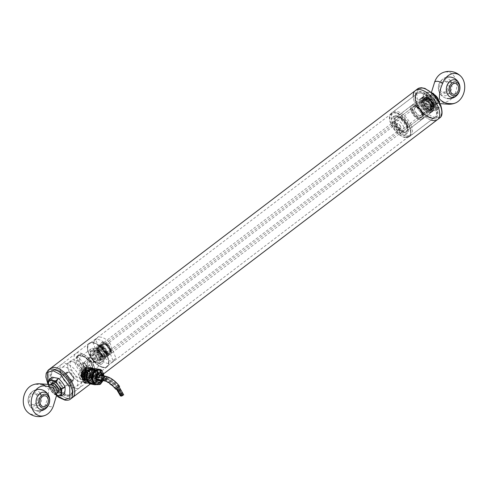 <?xml version="1.0" encoding="UTF-8"?>
<svg xmlns="http://www.w3.org/2000/svg" width="488" height="488" viewBox="0 0 488 488"><rect width="100%" height="100%" fill="white"/><g stroke="black" fill="none" stroke-linecap="round" stroke-linejoin="round"><path stroke-width="0.37" stroke-dasharray="2.44 1.83" d="M438.517 99.93A5.478 2.751 52.7 0 1 438.114 103.084A5.478 2.751 52.7 0 1 436.937 103.383A5.478 2.751 52.7 0 1 436.614 103.34A5.478 2.751 52.7 0 1 432.453 100.18A5.478 2.751 52.7 0 1 430.873 95.422L431.459 92.446L434.79 100.284L442.634 102.059A15.232 11.48 101 0 0 456.786 85.339A15.232 11.48 101 0 0 442.494 72.779M430.873 95.422A5.478 2.751 52.7 0 1 431.477 94.367A5.478 2.751 52.7 0 1 432.978 94.111A5.478 2.751 52.7 0 1 434.558 94.776M450.473 80.862A8.894 6.698 101 0 0 440.951 80.727A8.894 6.698 101 0 0 438.895 91.323A8.894 6.698 101 0 0 447.947 94.648A8.894 6.698 101 0 0 451.266 82.381M440.951 80.727A10.815 10.815 0 0 1 459.354 84.302A8.894 6.698 -79 0 1 457.299 94.904A10.815 10.815 0 0 1 438.895 91.323M416.593 106.585A5.478 2.751 52.7 0 1 421.37 110.691A5.478 2.751 52.7 0 1 421.73 115.558A5.478 2.751 52.7 0 1 420.229 115.815A5.478 2.751 52.7 0 1 419.845 115.717A5.478 2.751 52.7 0 1 414.44 108.617A5.478 2.751 52.7 0 1 415.093 106.841A5.478 2.751 52.7 0 1 416.593 106.585M419.668 115.638A4.929 2.477 52.7 0 1 419.32 115.552A4.929 2.477 52.7 0 1 414.458 109.166A4.929 2.477 52.7 0 1 417.386 107.689A4.929 2.477 52.7 0 1 421.418 112.704A4.929 2.477 52.7 0 1 419.668 115.638M448.667 83.1A7.039 5.301 101 0 0 439.377 83.491A7.039 5.301 101 0 0 443.427 93.763A7.039 5.301 101 0 0 448.667 83.1M440.054 89.652A5.478 4.13 101 0 0 442.781 92.159A5.478 4.13 101 0 0 447.874 87.572A5.478 4.13 101 0 0 444.867 81.404A5.478 4.13 101 0 0 440.585 83.808A5.478 4.13 101 0 0 440.054 89.652M27.102 411.646A15.232 11.48 101 0 0 45.353 404.558C47.751 399.465 48.812 394.274 48.544 388.985C45.457 385.874 41.748 384.343 37.411 384.398A15.232 11.48 101 0 0 32.245 385.154M51.063 384.617A5.478 2.751 -127.3 0 0 49.886 384.916A5.478 2.751 -127.3 0 0 50.246 389.784A5.478 2.751 -127.3 0 0 55.022 393.889A5.478 2.751 -127.3 0 0 56.523 393.633A5.478 2.751 -127.3 0 0 57.127 392.578M40.223 393.236A8.894 6.698 101 0 0 30.701 393.096A10.815 10.815 0 0 1 49.105 396.677A8.894 6.698 -79 0 1 47.049 407.273A10.815 10.815 0 0 1 28.646 403.698A8.894 6.698 101 0 0 37.698 407.016A8.894 6.698 101 0 0 41.016 394.755M30.701 393.096A8.894 6.698 101 0 0 28.646 403.698M67.771 372.185A5.478 2.751 -127.3 0 0 66.27 372.442A5.478 2.751 -127.3 0 0 66.63 377.309A5.478 2.751 -127.3 0 0 71.407 381.415A5.478 2.751 -127.3 0 0 72.907 381.159A5.478 2.751 -127.3 0 0 73.56 379.383A5.478 2.751 -127.3 0 0 68.155 372.283A5.478 2.751 -127.3 0 0 67.771 372.185M71.602 380.664A4.929 2.477 -127.3 0 0 73.542 378.834A4.929 2.477 -127.3 0 0 68.68 372.448A4.929 2.477 -127.3 0 0 66.703 375.675A4.929 2.477 -127.3 0 0 71.602 380.664M38.418 395.469A7.039 5.301 101 0 0 29.134 395.866A7.039 5.301 101 0 0 33.178 406.132A7.039 5.301 101 0 0 38.418 395.469M37.344 396.286A5.478 4.13 101 0 0 34.617 393.779A5.478 4.13 101 0 0 29.524 398.373A5.478 4.13 101 0 0 32.531 404.534A5.478 4.13 101 0 0 36.807 402.136A5.478 4.13 101 0 0 37.344 396.286M60.811 383.409A5.478 2.751 -127.3 0 0 56.693 380.481A5.478 2.751 -127.3 0 0 54.687 382.543A5.478 2.751 -127.3 0 0 60.091 389.637A5.478 2.751 -127.3 0 0 62.617 388.216A5.478 2.751 -127.3 0 0 60.811 383.409M64.678 393.456L58.041 392.169L55.162 387.905A8.9 4.471 -127.3 0 0 61.616 392.62A8.9 4.471 -127.3 0 0 65.111 389.839A8.9 4.471 -127.3 0 0 62.159 382.336A8.9 4.471 -127.3 0 0 55.705 377.62A8.9 4.471 -127.3 0 0 52.21 380.408A8.9 4.471 -127.3 0 0 55.162 387.905L51.777 384.025L52.137 377.175M58.041 392.169L54.784 394.652L56.608 395.213M51.777 384.025L48.513 386.508L51.392 390.772L54.784 394.652M48.41 384.422L48.513 386.508M56.626 395.109A8.9 4.471 52.7 0 1 51.392 390.772A8.9 4.471 52.7 0 1 48.489 384.428M57.108 392.657A5.478 2.751 52.7 0 1 52.741 389.705A5.478 2.751 52.7 0 1 50.99 384.611M60.012 384.032A4.734 2.379 52.7 0 1 61.018 389.278A4.734 2.379 52.7 0 1 59.39 389.412A4.734 2.379 52.7 0 1 54.717 383.281A4.734 2.379 52.7 0 1 55.284 381.744A4.734 2.379 52.7 0 1 60.012 384.032M53.54 389.082A4.734 2.379 -127.3 0 0 58.273 391.37A4.734 2.379 -127.3 0 0 58.834 389.833A4.734 2.379 -127.3 0 0 57.261 386.124A4.734 2.379 -127.3 0 0 54.162 383.696A4.734 2.379 -127.3 0 0 52.533 383.836A4.734 2.379 -127.3 0 0 53.54 389.082M425.371 99.979A5.478 2.751 52.7 0 1 427.909 98.362A5.478 2.751 52.7 0 1 433.313 105.457A5.478 2.751 52.7 0 1 429.318 106.652A5.478 2.751 52.7 0 1 425.371 99.979M435.79 107.592A8.9 4.471 52.7 0 1 432.295 110.379A8.9 4.471 52.7 0 1 425.841 105.664A8.9 4.471 52.7 0 1 422.889 98.161A8.9 4.471 52.7 0 1 426.384 95.38A8.9 4.471 52.7 0 1 432.838 100.095A8.9 4.471 52.7 0 1 435.79 107.592L436.223 103.974L432.838 100.095L429.959 95.831L423.322 94.544L422.962 101.394L425.841 105.664L429.233 109.538L435.863 110.825L435.79 107.592M435.863 110.825L439.127 108.342L436.065 107.506L432.49 107.055L429.233 109.538M432.49 107.055L429.611 102.791L426.219 98.912L422.962 101.394M439.572 102.694L439.127 108.342M436.223 103.974L439.09 101.791M429.959 95.831L432.844 93.629M423.322 94.544L426.585 92.061L432.173 93.007M426.219 98.912L426.585 92.061M429.611 102.791A8.9 4.471 -127.3 0 0 436.065 107.506A8.9 4.471 -127.3 0 0 439.56 104.725A8.9 4.471 -127.3 0 0 436.608 97.228A8.9 4.471 -127.3 0 0 430.154 92.513A8.9 4.471 -127.3 0 0 426.658 95.294A8.9 4.471 -127.3 0 0 429.611 102.791M437.077 102.913A5.478 2.751 -127.3 0 0 433.13 96.234A5.478 2.751 -127.3 0 0 429.135 97.429A5.478 2.751 -127.3 0 0 434.54 104.523A5.478 2.751 -127.3 0 0 437.077 102.913M426.414 99.979A4.734 2.379 -127.3 0 0 428.781 104.871A4.734 2.379 -127.3 0 0 432.716 106.256A4.734 2.379 -127.3 0 0 433.283 104.719A4.734 2.379 -127.3 0 0 428.61 98.588A4.734 2.379 -127.3 0 0 426.982 98.722A4.734 2.379 -127.3 0 0 426.414 99.979M436.028 102.907A4.734 2.379 52.7 0 1 435.467 104.164A4.734 2.379 52.7 0 1 433.838 104.304A4.734 2.379 52.7 0 1 429.165 98.167A4.734 2.379 52.7 0 1 429.165 97.887A4.734 2.379 52.7 0 1 429.727 96.63A4.734 2.379 52.7 0 1 433.667 98.015A4.734 2.379 52.7 0 1 436.028 102.907M66.429 395.359A14.744 7.405 52.7 0 1 53.57 384.3A14.744 7.405 52.7 0 1 52.6 371.203A14.744 7.405 52.7 0 1 67.423 378.45A14.744 7.405 52.7 0 1 70.467 394.67A14.744 7.405 52.7 0 1 66.429 395.359M75.518 388.436A14.744 7.405 -127.3 0 0 79.556 387.746A14.744 7.405 -127.3 0 0 76.518 371.527A14.744 7.405 -127.3 0 0 61.689 364.28A14.744 7.405 -127.3 0 0 62.659 377.376A14.744 7.405 -127.3 0 0 75.518 388.436M67.594 398.318A18.257 9.168 -127.3 0 0 72.596 397.464A18.257 9.168 52.7 0 1 67.594 398.318A18.257 9.168 52.7 0 1 51.673 384.623A18.257 9.168 52.7 0 1 50.471 368.41A18.257 9.168 -127.3 0 0 51.673 384.623A18.257 9.168 -127.3 0 0 67.594 398.318M72.169 379.932A4.654 2.336 52.7 0 1 68.113 376.443A4.654 2.336 52.7 0 1 67.808 372.307A4.654 2.336 52.7 0 1 72.486 374.595A4.654 2.336 52.7 0 1 73.444 379.713A4.654 2.336 52.7 0 1 72.169 379.932M60.207 389.046A4.654 2.336 52.7 0 1 56.144 385.55A4.654 2.336 52.7 0 1 55.839 381.421A4.654 2.336 52.7 0 1 60.518 383.708A4.654 2.336 52.7 0 1 61.482 388.826A4.654 2.336 52.7 0 1 60.207 389.046M93.464 360.632A3.263 1.635 52.7 0 1 93.336 362.816A3.263 1.635 52.7 0 1 90.06 361.218A3.263 1.635 52.7 0 1 89.383 357.631A3.263 1.635 52.7 0 1 93.464 360.632M400.611 126.764A3.263 1.635 -127.3 0 0 397.653 123.665A3.263 1.635 -127.3 0 0 396.53 123.763A3.263 1.635 -127.3 0 0 397.201 127.35A3.263 1.635 -127.3 0 0 400.483 128.948A3.263 1.635 -127.3 0 0 400.868 127.893A3.263 1.635 -127.3 0 0 400.611 126.764M93.11 360.565A2.715 1.36 52.7 0 1 93.007 362.383A2.715 1.36 52.7 0 1 90.28 361.047A2.715 1.36 52.7 0 1 89.719 358.064A2.715 1.36 52.7 0 1 93.11 360.565M400.63 126.429A2.739 1.373 -127.3 0 0 398.147 123.824A2.739 1.373 -127.3 0 0 396.945 125.251A2.739 1.373 -127.3 0 0 399.154 128.155A2.739 1.373 -127.3 0 0 400.849 127.374A2.739 1.373 -127.3 0 0 400.63 126.429M86.772 365.39A2.715 1.36 52.7 0 1 86.663 367.208A2.715 1.36 52.7 0 1 85.729 367.287A2.715 1.36 52.7 0 1 83.271 364.713A2.715 1.36 52.7 0 1 83.052 363.774A2.715 1.36 52.7 0 1 83.375 362.895A2.715 1.36 52.7 0 1 86.772 365.39M83.247 365.048A2.19 1.098 52.7 0 1 83.07 364.292A2.19 1.098 52.7 0 1 84.43 363.664A2.19 1.098 52.7 0 1 86.199 365.988A2.19 1.098 52.7 0 1 85.235 367.129A2.19 1.098 52.7 0 1 83.247 365.048M97.277 357.728A3.263 1.635 52.7 0 1 97.149 359.918A3.263 1.635 52.7 0 1 93.867 358.314A3.263 1.635 52.7 0 1 93.196 354.727A3.263 1.635 52.7 0 1 97.277 357.728M101.76 354.312A3.263 1.635 -127.3 0 0 97.685 351.311A3.263 1.635 -127.3 0 0 98.356 354.898A3.263 1.635 -127.3 0 0 101.632 356.502A3.263 1.635 -127.3 0 0 101.76 354.312M101.577 357.137A7.607 3.819 -127.3 0 0 92.055 350.128A7.607 3.819 -127.3 0 0 93.629 358.497A7.607 3.819 -127.3 0 0 101.278 362.236A7.607 3.819 -127.3 0 0 101.577 357.137M103.072 355.996A7.607 3.819 52.7 0 1 102.773 361.096A7.607 3.819 52.7 0 1 95.123 357.356A7.607 3.819 52.7 0 1 93.556 348.993A7.607 3.819 52.7 0 1 103.072 355.996M100.174 356.862A5.435 2.727 52.7 0 1 99.961 360.504A5.435 2.727 52.7 0 1 94.495 357.838A5.435 2.727 52.7 0 1 93.373 351.86A5.435 2.727 52.7 0 1 100.174 356.862M101.669 355.728A5.435 2.727 -127.3 0 0 94.867 350.72A5.435 2.727 -127.3 0 0 95.99 356.697A5.435 2.727 -127.3 0 0 101.455 359.369A5.435 2.727 -127.3 0 0 101.669 355.728M107.683 356.911A14.78 7.424 -127.3 0 0 89.188 343.296A14.78 7.424 -127.3 0 0 92.238 359.552A14.78 7.424 -127.3 0 0 107.098 366.817A14.78 7.424 -127.3 0 0 107.683 356.911M94.208 367.165A14.78 7.424 52.7 0 1 93.629 377.078A14.78 7.424 52.7 0 1 78.769 369.812A14.78 7.424 52.7 0 1 75.719 353.556A14.78 7.424 52.7 0 1 94.208 367.165M101.657 355.74A5.441 2.733 52.7 0 1 101.443 359.388A5.441 2.733 52.7 0 1 95.971 356.716A5.441 2.733 52.7 0 1 94.849 350.726A5.441 2.733 52.7 0 1 101.657 355.74M92.384 366.811A11.944 5.996 -127.3 0 0 77.433 355.813A11.944 5.996 -127.3 0 0 79.898 368.952A11.944 5.996 -127.3 0 0 91.909 374.821A11.944 5.996 -127.3 0 0 92.384 366.811M100.199 356.85A5.441 2.733 52.7 0 1 99.979 360.504A5.441 2.733 52.7 0 1 94.507 357.826A5.441 2.733 52.7 0 1 93.385 351.842A5.441 2.733 52.7 0 1 100.199 356.85M93.867 365.683A11.944 5.996 -127.3 0 0 78.922 354.678A11.944 5.996 -127.3 0 0 81.386 367.818A11.944 5.996 -127.3 0 0 93.391 373.692A11.944 5.996 -127.3 0 0 93.867 365.683M102.645 357.326A9.235 4.636 52.7 0 1 102.279 363.517A9.235 4.636 52.7 0 1 92.994 358.979A9.235 4.636 52.7 0 1 91.091 348.822A9.235 4.636 52.7 0 1 102.645 357.326M92.116 365.341A9.235 4.636 -127.3 0 0 80.563 356.838A9.235 4.636 -127.3 0 0 82.466 366.994A9.235 4.636 -127.3 0 0 91.75 371.533A9.235 4.636 -127.3 0 0 92.116 365.341M84.406 363.847A2.715 1.36 52.7 0 1 84.516 362.029A2.715 1.36 52.7 0 1 87.242 363.359A2.715 1.36 52.7 0 1 87.797 366.342A2.715 1.36 52.7 0 1 84.406 363.847M82.856 368.959L83.271 370.008A11.956 6.002 -127.3 0 0 93.397 373.698A11.956 6.002 -127.3 0 0 94.489 372.191L94.074 371.136A8.692 4.368 52.7 0 1 89.457 359.418L89.042 358.363A11.956 6.002 -127.3 0 0 78.916 354.672A11.956 6.002 -127.3 0 0 77.824 356.185L78.239 357.234A8.692 4.368 52.7 0 1 82.856 368.959L81.356 370.093L82.13 370.874L83.271 370.008M82.911 364.987A2.715 1.36 52.7 0 1 83.015 363.163A2.715 1.36 52.7 0 1 85.742 364.499A2.715 1.36 52.7 0 1 86.303 367.482A2.715 1.36 52.7 0 1 82.911 364.987M94.489 372.191L93.354 373.052A11.956 6.002 52.7 0 1 92.263 374.564A11.956 6.002 52.7 0 1 88.145 374.906A11.956 6.002 52.7 0 1 82.13 370.874M78.239 357.234L76.744 358.375A8.692 4.368 52.7 0 1 81.356 370.093M77.824 356.185L76.683 357.051L76.744 358.375M76.683 357.051A11.956 6.002 52.7 0 1 77.775 355.538A11.956 6.002 52.7 0 1 87.907 359.229L89.042 358.363M89.457 359.418L87.962 360.553L87.907 359.229M94.074 371.136L92.58 372.277A8.692 4.368 52.7 0 1 87.962 360.553M93.354 373.052L92.58 372.277M81.514 370.49A11.431 5.74 -127.3 0 0 87.651 374.754A11.431 5.74 -127.3 0 0 92.738 372.667M87.809 360.156A11.431 5.74 -127.3 0 0 76.585 357.978M86.376 371.362A11.913 5.978 52.7 0 1 85.906 379.347A11.913 5.978 52.7 0 1 73.932 373.497A11.913 5.978 52.7 0 1 71.474 360.394A11.913 5.978 52.7 0 1 86.376 371.362M83.985 373.186A11.913 5.978 52.7 0 1 83.515 381.171A11.913 5.978 52.7 0 1 71.541 375.315A11.913 5.978 52.7 0 1 69.082 362.218A11.913 5.978 52.7 0 1 83.985 373.186M68.613 370.203A11.913 5.978 -127.3 0 0 83.515 381.171A11.913 5.978 -127.3 0 0 81.057 368.068A11.913 5.978 -127.3 0 0 69.082 362.218A11.913 5.978 -127.3 0 0 68.613 370.203M61.433 375.668A11.913 5.978 52.7 0 1 61.903 367.684A11.913 5.978 52.7 0 1 73.877 373.534A11.913 5.978 52.7 0 1 76.335 386.636A11.913 5.978 52.7 0 1 61.433 375.668M110.776 349.463A6.521 3.276 52.7 0 1 110.52 353.83A6.521 3.276 52.7 0 1 103.962 350.628A6.521 3.276 52.7 0 1 102.62 343.454A6.521 3.276 52.7 0 1 110.776 349.463M433.545 103.694A6.521 3.276 -127.3 0 0 425.39 97.692A6.521 3.276 -127.3 0 0 426.732 104.859A6.521 3.276 -127.3 0 0 433.289 108.068A6.521 3.276 -127.3 0 0 433.545 103.694M110.325 349.371A5.819 2.922 52.7 0 1 110.093 353.275A5.819 2.922 52.7 0 1 104.243 350.415A5.819 2.922 52.7 0 1 103.041 344.016A5.819 2.922 52.7 0 1 110.325 349.371M432.423 103.474A4.782 2.403 -127.3 0 0 426.445 99.076A4.782 2.403 -127.3 0 0 427.427 104.334A4.782 2.403 -127.3 0 0 432.234 106.683A4.782 2.403 -127.3 0 0 432.423 103.474M109.605 349.92A5.819 2.922 52.7 0 1 109.373 353.818A5.819 2.922 52.7 0 1 103.529 350.957A5.819 2.922 52.7 0 1 102.328 344.558A5.819 2.922 52.7 0 1 109.605 349.92M104.584 353.105A4.782 2.403 52.7 0 1 104.395 356.313A4.782 2.403 52.7 0 1 99.582 353.959A4.782 2.403 52.7 0 1 98.6 348.7A4.782 2.403 52.7 0 1 104.584 353.105M110.056 350.006A6.521 3.276 52.7 0 1 109.8 354.38A6.521 3.276 52.7 0 1 103.249 351.171A6.521 3.276 52.7 0 1 101.901 344.003A6.521 3.276 52.7 0 1 110.056 350.006M105.701 353.324A6.521 3.276 52.7 0 1 105.445 357.692A6.521 3.276 52.7 0 1 98.893 354.489A6.521 3.276 52.7 0 1 97.545 347.316A6.521 3.276 52.7 0 1 105.701 353.324M107.189 352.196A6.521 3.276 52.7 0 1 106.927 356.563A6.521 3.276 52.7 0 1 100.376 353.361A6.521 3.276 52.7 0 1 99.027 346.187A6.521 3.276 52.7 0 1 107.189 352.196M106.469 352.739A6.521 3.276 -127.3 0 0 98.314 346.736A6.521 3.276 -127.3 0 0 99.656 353.91A6.521 3.276 -127.3 0 0 106.213 357.112A6.521 3.276 -127.3 0 0 106.469 352.739M106.732 352.104A5.819 2.922 52.7 0 1 106.506 356.008A5.819 2.922 52.7 0 1 100.656 353.147A5.819 2.922 52.7 0 1 99.454 346.748A5.819 2.922 52.7 0 1 106.732 352.104M106.018 352.653A5.819 2.922 -127.3 0 0 98.735 347.291A5.819 2.922 -127.3 0 0 99.936 353.69A5.819 2.922 -127.3 0 0 105.786 356.551A5.819 2.922 -127.3 0 0 106.018 352.653M99.796 353.776A7.79 3.91 52.7 0 1 98.198 345.223A7.79 3.91 52.7 0 1 104.639 347.462A7.79 3.91 52.7 0 1 108.568 355.478L108.257 355.496A2.342 1.177 52.7 0 1 107.214 352.312A2.342 1.177 52.7 0 1 107.275 352.269A6.844 3.434 -127.3 0 0 99.149 346.938A6.844 3.434 -127.3 0 0 98.564 350.579A2.342 1.177 52.7 0 1 100.174 353.922L99.198 354.227A7.79 3.91 52.7 0 1 97.6 345.681A7.79 3.91 52.7 0 1 104.042 347.92A7.79 3.91 52.7 0 1 107.97 355.935L107.653 355.947A2.342 1.177 52.7 0 1 106.61 352.763A2.342 1.177 52.7 0 1 106.677 352.72L107.275 352.269M98.564 350.579L97.966 351.031A2.342 1.177 52.7 0 1 99.576 354.38L99.198 354.227M97.966 351.031A6.844 3.434 52.7 0 1 98.552 347.395A6.844 3.434 52.7 0 1 106.677 352.72M98.71 350.604A6.521 3.276 52.7 0 1 98.966 346.236A6.521 3.276 52.7 0 1 105.524 349.439A6.521 3.276 52.7 0 1 106.872 356.612A6.521 3.276 52.7 0 1 98.71 350.604M106.915 345.12A14.17 7.119 -127.3 0 0 94.337 340.148A14.17 7.119 -127.3 0 0 92.885 342.399L98.924 357.722A14.17 7.119 -127.3 0 0 111.508 362.7A14.17 7.119 -127.3 0 0 112.954 360.449L106.915 345.12L109.904 342.844A14.17 7.119 -127.3 0 0 97.326 337.867A14.17 7.119 -127.3 0 0 95.88 340.118L92.885 342.399M101.705 348.328A6.521 3.276 -127.3 0 0 109.861 354.331A6.521 3.276 -127.3 0 0 108.513 347.163A6.521 3.276 -127.3 0 0 101.962 343.955A6.521 3.276 -127.3 0 0 101.705 348.328M98.924 357.722L101.913 355.447L95.88 340.118M109.904 342.844L115.943 358.168L112.954 360.449M101.913 355.447A14.17 7.119 -127.3 0 0 114.497 360.418A14.17 7.119 -127.3 0 0 115.943 358.168M103.383 351.043A7.79 3.91 52.7 0 1 101.791 342.491A7.79 3.91 52.7 0 1 108.226 344.729A7.79 3.91 52.7 0 1 112.161 352.745L111.843 352.763A2.342 1.177 52.7 0 1 110.8 349.579A2.342 1.177 52.7 0 1 110.861 349.536A6.844 3.434 -127.3 0 0 102.742 344.205A6.844 3.434 -127.3 0 0 102.157 347.846A2.342 1.177 52.7 0 1 103.767 351.189L102.785 351.494A7.79 3.91 52.7 0 1 101.193 342.948A7.79 3.91 52.7 0 1 107.628 345.187A7.79 3.91 52.7 0 1 111.563 353.202L111.246 353.214A2.342 1.177 52.7 0 1 110.203 350.03A2.342 1.177 52.7 0 1 110.264 349.988L110.861 349.536M102.157 347.846L101.559 348.298A2.342 1.177 52.7 0 1 103.163 351.647L102.785 351.494M101.559 348.298A6.844 3.434 52.7 0 1 102.144 344.662A6.844 3.434 52.7 0 1 110.264 349.988M411.335 125.678A14.744 7.405 52.7 0 1 410.756 135.566A14.744 7.405 52.7 0 1 405.674 135.987A14.744 7.405 52.7 0 1 391.126 116.882A14.744 7.405 52.7 0 1 392.889 112.1A14.744 7.405 52.7 0 1 396.927 111.41A14.744 7.405 52.7 0 1 411.335 125.678M436.431 107L437.553 111.093L437.138 115.632C436.29 117.035 435.57 117.773 434.991 117.834C432.899 118.163 435.046 118.407 431.593 118.078L426.433 115.729L423.047 112.899L419.198 108.214L416.502 103.127L415.38 99.033L415.8 94.495C416.648 93.092 417.362 92.36 417.941 92.293C420.034 91.964 417.887 91.72 421.345 92.055L424.828 93.373L429.891 97.234L433.74 101.913L436.431 107M396.555 112.832A13.701 6.881 52.7 0 1 410.176 126.709A13.701 6.881 52.7 0 1 404.68 135.676A13.701 6.881 52.7 0 1 391.162 117.925A13.701 6.881 52.7 0 1 396.555 112.832M431.16 120.091A18.257 9.168 52.7 0 1 413.232 96.545M407.047 125.532A9.211 4.624 -127.3 0 0 397.079 116.534A9.211 4.624 -127.3 0 0 397.421 127.179A9.211 4.624 -127.3 0 0 407.59 130.345A9.211 4.624 -127.3 0 0 407.047 125.532M407.376 124.91A8.607 4.325 -127.3 0 0 398.062 116.504A8.607 4.325 -127.3 0 0 396.604 116.986A8.607 4.325 -127.3 0 0 398.379 126.453A8.607 4.325 -127.3 0 0 407.035 130.68A8.607 4.325 -127.3 0 0 407.883 129.405A8.607 4.325 -127.3 0 0 407.376 124.91M426.939 96.783A7.235 3.63 52.7 0 1 434.131 104.109A7.235 3.63 52.7 0 1 431.227 108.842A7.235 3.63 52.7 0 1 424.096 99.467A7.235 3.63 52.7 0 1 426.939 96.783M433.009 104.963L429.66 99.961L427.342 98.137L425.28 97.307L422.913 97.85C422.163 99.162 421.919 100.034 422.175 100.449L422.797 102.98L425.066 106.787L428.324 109.715L430.532 110.636L432.899 110.093C433.643 108.781 433.887 107.909 433.631 107.494L433.009 104.963M424.651 102.309A6.71 3.373 52.7 0 1 424.115 99.991A6.71 3.373 52.7 0 1 424.914 97.813A6.71 3.373 52.7 0 1 426.75 97.496A6.71 3.373 52.7 0 1 433.313 103.993A6.71 3.373 52.7 0 1 433.045 108.495A6.71 3.373 52.7 0 1 430.733 108.684A6.71 3.373 52.7 0 1 424.651 102.309M432.234 104.81A6.71 3.373 -127.3 0 0 423.84 98.631A6.71 3.373 -127.3 0 0 425.225 106.012A6.71 3.373 -127.3 0 0 431.971 109.312A6.71 3.373 -127.3 0 0 432.234 104.81M411.17 111.349A8.692 4.368 -127.3 0 0 422.053 119.359A8.692 4.368 -127.3 0 0 422.913 118.072A8.692 4.368 -127.3 0 0 420.693 110.392A8.692 4.368 -127.3 0 0 413.897 105.115A8.692 4.368 -127.3 0 0 412.988 105.036A8.692 4.368 -127.3 0 0 411.518 105.518A8.692 4.368 -127.3 0 0 411.17 111.349M403.905 132.516C405.552 132.431 405.674 133.218 407.273 131.034L407.571 128.704L406.846 125.788L405.516 123.177L402.868 119.859L400.209 117.754L397.677 116.711C396.024 116.803 395.908 116.016 394.31 118.2L394.005 120.438L394.737 123.44L396.067 126.05L398.714 129.375L401.282 131.424C402.13 131.784 401.905 132.034 403.905 132.516M414.501 105.085A8.302 4.166 -127.3 0 0 413.629 105.011A8.302 4.166 -127.3 0 0 413.94 114.607A8.302 4.166 -127.3 0 0 423.102 117.456A8.302 4.166 -127.3 0 0 420.985 110.129A8.302 4.166 -127.3 0 0 414.501 105.085M393.779 123.257A10.87 5.459 52.7 0 1 394.206 115.967A10.87 5.459 52.7 0 1 405.131 121.311A10.87 5.459 52.7 0 1 407.376 133.261A10.87 5.459 52.7 0 1 393.779 123.257M421.461 112.899A6.521 3.276 -127.3 0 0 413.305 106.89A6.521 3.276 -127.3 0 0 414.647 114.064A6.521 3.276 -127.3 0 0 421.205 117.266A6.521 3.276 -127.3 0 0 421.461 112.899M392.291 124.385A10.87 5.459 52.7 0 1 392.724 117.096A10.87 5.459 52.7 0 1 403.649 122.439A10.87 5.459 52.7 0 1 405.894 134.395A10.87 5.459 52.7 0 1 392.291 124.385M403.515 126.563A6.521 3.276 52.7 0 1 403.259 130.936A6.521 3.276 52.7 0 1 396.701 127.728A6.521 3.276 52.7 0 1 395.359 120.554A6.521 3.276 52.7 0 1 403.515 126.563M431.368 106.695A8.692 4.368 -127.3 0 0 422.87 98.277A8.692 4.368 -127.3 0 0 421.961 98.204A8.692 4.368 -127.3 0 0 420.491 98.686A8.692 4.368 -127.3 0 0 422.285 108.251A8.692 4.368 -127.3 0 0 431.026 112.521A8.692 4.368 -127.3 0 0 431.886 111.233A8.692 4.368 -127.3 0 0 431.368 106.695M422.864 113.167A8.692 4.368 52.7 0 1 422.523 118.999A8.692 4.368 52.7 0 1 413.781 114.723A8.692 4.368 52.7 0 1 411.988 105.164A8.692 4.368 52.7 0 1 422.864 113.167M423.474 98.253A8.302 4.166 -127.3 0 0 422.602 98.179A8.302 4.166 -127.3 0 0 422.913 107.769A8.302 4.166 -127.3 0 0 432.075 110.623A8.302 4.166 -127.3 0 0 429.959 103.297A8.302 4.166 -127.3 0 0 423.474 98.253M412.793 111.215A6.917 3.471 52.7 0 1 414.233 106.189A6.917 3.471 52.7 0 1 420.015 109.977A6.917 3.471 52.7 0 1 422.126 116.559A6.917 3.471 52.7 0 1 417.838 117.236A6.917 3.471 52.7 0 1 412.793 111.215M430.434 106.067A6.521 3.276 -127.3 0 0 422.279 100.058A6.521 3.276 -127.3 0 0 423.621 107.232A6.521 3.276 -127.3 0 0 430.178 110.434A6.521 3.276 -127.3 0 0 430.434 106.067M413.519 110.904A6.521 3.276 -127.3 0 0 421.675 116.906A6.521 3.276 -127.3 0 0 422.321 115.943A6.521 3.276 -127.3 0 0 421.937 112.539A6.521 3.276 -127.3 0 0 414.879 106.171A6.521 3.276 -127.3 0 0 413.775 106.53A6.521 3.276 -127.3 0 0 413.519 110.904M415.404 90.536A18.257 9.168 -127.3 0 0 416.606 106.75A18.257 9.168 -127.3 0 0 432.527 120.451A18.257 9.168 -127.3 0 0 437.529 119.591M84.778 371.02L87.376 370.404C92.592 371.124 89.414 380.579 85.601 379.548C82.606 377.578 82.332 374.735 84.778 371.02M66.789 396.28A15.842 7.954 -127.3 0 0 73.023 390.4A15.842 7.954 -127.3 0 0 57.395 369.873A15.842 7.954 -127.3 0 0 51.045 380.243A15.842 7.954 -127.3 0 0 66.789 396.28M421.211 91.72A15.842 7.954 -127.3 0 0 414.977 97.6A15.842 7.954 -127.3 0 0 430.605 118.127A15.842 7.954 -127.3 0 0 436.955 107.757A15.842 7.954 -127.3 0 0 421.211 91.72M82.454 370.569C80.099 374.302 80.386 377.145 83.314 379.103C86.992 380.103 90.475 370.709 85.089 369.959L82.454 370.569M67.161 394.859A14.799 7.43 -127.3 0 0 71.218 394.164A14.799 7.43 -127.3 0 0 72.98 389.363A14.799 7.43 -127.3 0 0 58.383 370.191A14.799 7.43 -127.3 0 0 53.283 370.618A14.799 7.43 -127.3 0 0 54.26 383.757A14.799 7.43 -127.3 0 0 67.161 394.859M420.839 93.141A14.799 7.43 52.7 0 1 433.74 104.243A14.799 7.43 52.7 0 1 434.716 117.382A14.799 7.43 52.7 0 1 430.66 118.078A14.799 7.43 52.7 0 1 429.617 117.809A14.799 7.43 52.7 0 1 415.02 98.637A14.799 7.43 52.7 0 1 416.782 93.836A14.799 7.43 52.7 0 1 420.839 93.141M103.059 367.525A14.799 7.43 -127.3 0 0 107.11 366.83A14.799 7.43 -127.3 0 0 104.06 350.555A14.799 7.43 -127.3 0 0 89.182 343.284A14.799 7.43 -127.3 0 0 90.152 356.423A14.799 7.43 -127.3 0 0 103.059 367.525M405.058 137.573A14.799 7.43 52.7 0 1 392.151 126.477A14.799 7.43 52.7 0 1 391.181 113.332A14.799 7.43 52.7 0 1 406.059 120.609A14.799 7.43 52.7 0 1 409.109 136.884A14.799 7.43 52.7 0 1 405.058 137.573M102.907 367.147A14.347 7.204 52.7 0 1 90.396 356.386A14.347 7.204 52.7 0 1 89.457 343.644A14.347 7.204 52.7 0 1 103.877 350.695A14.347 7.204 52.7 0 1 106.835 366.47A14.347 7.204 52.7 0 1 102.907 367.147M404.906 137.195A14.347 7.204 -127.3 0 0 408.834 136.524A14.347 7.204 -127.3 0 0 405.876 120.743A14.347 7.204 -127.3 0 0 391.455 113.692A14.347 7.204 -127.3 0 0 392.395 126.435A14.347 7.204 -127.3 0 0 404.906 137.195M88.102 381.787A7.46 5.624 101 0 0 90.762 383.409A7.46 5.624 101 0 0 96.593 380.14A7.46 5.624 101 0 0 97.319 372.173A7.46 5.624 101 0 0 93.604 368.757A7.46 5.624 101 0 0 93.171 368.696M92.037 368.745A7.46 5.624 101 0 0 88.932 370.49M86.638 375.156A7.46 5.624 101 0 0 86.528 377.785M87.401 379.725A6.948 5.234 101 0 0 96.575 379.335A6.948 5.234 101 0 0 92.58 369.19A6.948 5.234 101 0 0 87.401 379.725M97.759 372.259A7.46 5.624 101 0 0 94.05 368.843A7.46 5.624 101 0 0 87.108 375.095A7.46 5.624 101 0 0 91.201 383.495A7.46 5.624 101 0 0 97.033 380.225A7.46 5.624 101 0 0 97.759 372.259M87.73 379.627A6.704 5.051 -79 0 1 88.383 372.466A6.704 5.051 -79 0 1 93.623 369.532A6.704 5.051 -79 0 1 96.953 372.6A6.704 5.051 -79 0 1 96.301 379.755A6.704 5.051 -79 0 1 91.061 382.696A6.704 5.051 -79 0 1 87.73 379.627M100.937 383.69L95.898 382.708A8.284 6.24 -79 0 1 94.831 383.525L99.863 384.501M98.954 375.132L103.993 376.108A8.284 6.24 -79 0 1 103.901 377.651L98.863 376.669A8.284 6.24 -79 0 0 98.954 375.132L96.661 369.312L101.699 370.294M95.685 368.586A8.284 6.24 -79 0 1 96.661 369.312M95.898 382.708L98.863 376.669M89.572 383.745L94.831 383.525M88.999 370.343L89.005 370.343A6.704 5.051 -79 0 1 89.005 370.343A6.704 5.051 -79 0 1 92.604 369.331A6.704 5.051 -79 0 1 95.941 372.405A6.704 5.051 -79 0 1 95.288 379.56A6.704 5.051 -79 0 1 90.048 382.5A6.704 5.051 -79 0 1 87.315 380.579M97.094 384.617L98.393 384.562M101.266 383.019L103.901 377.651M103.877 375.821L102.138 371.411M88.962 370.374A6.6 4.978 -79 0 1 95.758 372.435A6.6 4.978 -79 0 1 93.751 381.171A6.6 4.978 -79 0 1 87.059 380.17M96.478 384.507A7.46 5.624 101 0 0 102.151 381.067A7.46 5.624 101 0 0 102.797 373.235A7.46 5.624 101 0 0 99.32 369.873M95.264 372.808A5.886 4.435 -79 0 1 94.69 379.091A5.886 4.435 -79 0 1 90.091 381.671A5.886 4.435 -79 0 1 86.858 375.046A5.886 4.435 -79 0 1 92.336 370.118A5.886 4.435 -79 0 1 95.264 372.808M89.286 369.77A5.886 4.435 -79 0 1 90.567 369.77A5.886 4.435 -79 0 1 93.495 372.466A5.886 4.435 -79 0 1 92.921 378.749A5.886 4.435 -79 0 1 88.322 381.329A5.886 4.435 -79 0 1 87.608 381.104M95.685 376.053A8.284 6.24 101 0 0 95.77 374.51L93.958 374.162A8.284 6.24 101 0 1 93.873 375.699L95.685 376.053L92.72 382.092L90.902 381.738A8.284 6.24 101 0 1 89.835 382.555L91.646 382.903A8.284 6.24 101 0 0 92.72 382.092M93.464 368.684A8.284 6.24 101 0 1 93.483 368.696L91.671 368.342A8.284 6.24 101 0 0 90.689 367.616M91.646 382.903L88.609 383.037M93.483 368.696L95.77 374.51M91.671 368.342L93.958 374.162M93.873 375.699L90.902 381.738M89.835 382.555L84.576 382.775M87.925 367.702A7.533 5.673 -79 0 1 92.683 371.228A7.533 5.673 -79 0 1 92.256 378.694A7.533 5.673 -79 0 1 87.078 382.641A7.533 5.673 -79 0 1 82.319 379.115A7.533 5.673 -79 0 1 82.746 371.649A7.533 5.673 -79 0 1 87.925 367.702M82.838 378.725A6.777 5.106 101 0 0 89.853 380.805A6.777 5.106 101 0 0 91.787 370.831A6.777 5.106 101 0 0 84.918 369.733A6.777 5.106 101 0 0 82.838 378.725M101.663 380.365L102.572 375.656M101.657 375.479A3.562 2.684 -79 0 1 101.705 375.589A3.562 2.684 -79 0 1 100.748 380.183M98.442 380.921A3.562 2.684 -79 0 1 98.308 380.896A3.562 2.684 -79 0 1 96.539 379.267A3.562 2.684 -79 0 1 96.886 375.467A3.562 2.684 -79 0 1 99.668 373.906A3.562 2.684 -79 0 1 99.796 373.936M101.394 375.431A3.562 2.684 -79 0 1 101.437 375.54A3.562 2.684 -79 0 1 100.479 380.134M102.077 373.881A6.265 4.721 -79 0 1 101.467 380.573A6.265 4.721 -79 0 1 96.575 383.318A6.265 4.721 -79 0 1 93.135 376.266A6.265 4.721 -79 0 1 98.96 371.014A6.265 4.721 -79 0 1 102.077 373.881M84.119 378.255A5.685 4.282 -79 0 1 88.352 369.636A5.685 4.282 -79 0 1 91.622 377.932A5.685 4.282 -79 0 1 84.119 378.255M98.881 373.265A6.265 4.721 101 0 0 95.764 370.398A6.265 4.721 101 0 0 89.938 375.644A6.265 4.721 101 0 0 93.379 382.696A6.265 4.721 101 0 0 98.271 379.951A6.265 4.721 101 0 0 98.881 373.265M98.808 373.314A6.161 4.642 101 0 0 95.746 370.496A6.161 4.642 101 0 0 90.012 375.662A6.161 4.642 101 0 0 93.397 382.592A6.161 4.642 101 0 0 98.21 379.896A6.161 4.642 101 0 0 98.808 373.314M90.371 372.82A4.429 3.337 -79 0 1 90.048 377.352A4.429 3.337 -79 0 1 86.827 379.524A4.429 3.337 -79 0 1 86.486 379.487A4.429 3.337 -79 0 1 84.284 377.456A4.429 3.337 -79 0 1 84.711 372.734A4.429 3.337 -79 0 1 88.169 370.795A4.429 3.337 -79 0 1 88.505 370.88A4.429 3.337 -79 0 1 90.371 372.82M89.487 372.649A4.429 3.337 -79 0 1 89.054 377.37A4.429 3.337 -79 0 1 85.595 379.31A4.429 3.337 -79 0 1 83.167 374.333A4.429 3.337 -79 0 1 87.285 370.618A4.429 3.337 -79 0 1 89.487 372.649M82.74 377.779A5.374 4.05 -79 0 1 84.393 370.654A5.374 4.05 -79 0 1 89.841 371.52A5.374 4.05 -79 0 1 88.304 379.432A5.374 4.05 -79 0 1 82.74 377.779M101.589 374.577C99.619 368.922 92.256 374.528 94.617 379.884C96.593 385.538 103.956 379.932 101.589 374.577M82.557 377.816A5.478 4.13 -79 0 1 83.088 371.966A5.478 4.13 -79 0 1 87.37 369.569A5.478 4.13 -79 0 1 89.792 371.435A5.478 4.13 -79 0 1 90.097 372.076A5.478 4.13 -79 0 1 88.224 379.493A5.478 4.13 -79 0 1 85.284 380.323A5.478 4.13 -79 0 1 82.557 377.816M99.582 375.638A2.397 1.806 -79 0 1 99.753 375.974A2.397 1.806 -79 0 1 98.881 379.267M96.667 378.889A2.397 1.806 -79 0 1 97.393 375.156M86.919 371.459A5.478 4.13 -79 0 1 86.388 377.303A5.478 4.13 -79 0 1 82.106 379.707A5.478 4.13 -79 0 1 79.099 373.54A5.478 4.13 -79 0 1 84.192 368.952A5.478 4.13 -79 0 1 86.919 371.459M92.683 374.601A2.397 1.806 101 0 0 91.494 373.509A2.397 1.806 101 0 0 89.261 375.516A2.397 1.806 101 0 0 90.579 378.212A2.397 1.806 101 0 0 92.452 377.163A2.397 1.806 101 0 0 92.683 374.601M86.73 371.539A5.301 3.995 -79 0 1 82.783 379.566A5.301 3.995 -79 0 1 79.739 371.838A5.301 3.995 -79 0 1 86.73 371.539M93.44 374.028A3.489 2.629 -79 0 1 93.098 377.755A3.489 2.629 -79 0 1 90.371 379.286A3.489 2.629 -79 0 1 88.456 375.357A3.489 2.629 -79 0 1 91.701 372.429A3.489 2.629 -79 0 1 93.44 374.028M85.485 372.484A3.489 2.629 101 0 0 83.747 370.886A3.489 2.629 101 0 0 80.502 373.814A3.489 2.629 101 0 0 82.417 377.743A3.489 2.629 101 0 0 85.144 376.211A3.489 2.629 101 0 0 85.485 372.484M84.442 378.005A5.216 3.928 101 0 0 91.323 377.712A5.216 3.928 101 0 0 88.328 370.105A5.216 3.928 101 0 0 84.442 378.005M84.589 377.62A4.587 3.459 -79 0 1 85.821 371.704A4.587 3.459 -79 0 1 88.621 370.715A4.587 3.459 -79 0 1 91.14 375.876A4.587 3.459 -79 0 1 86.87 379.725A4.587 3.459 -79 0 1 84.644 377.761A4.587 3.459 -79 0 1 84.589 377.62M84.448 377.498A4.441 3.343 -79 0 1 87.669 370.776A4.441 3.343 -79 0 1 90.786 375.809A4.441 3.343 -79 0 1 86.01 379.31A4.441 3.343 -79 0 1 84.448 377.498M90.548 372.85A4.429 3.337 101 0 0 88.346 370.825A4.429 3.337 101 0 0 84.229 374.534A4.429 3.337 101 0 0 86.657 379.518A4.429 3.337 101 0 0 90.115 377.578A4.429 3.337 101 0 0 90.548 372.85M90.493 372.844A4.429 3.337 101 0 0 88.291 370.813A4.429 3.337 101 0 0 87.95 370.776A4.429 3.337 101 0 0 84.723 372.948A4.429 3.337 101 0 0 84.4 377.48A4.429 3.337 101 0 0 86.272 379.42A4.429 3.337 101 0 0 86.602 379.505A4.429 3.337 101 0 0 90.06 377.566A4.429 3.337 101 0 0 90.493 372.844M81.892 375.614A0.683 0.518 101 0 0 82.875 375.357A0.683 0.518 101 0 0 81.96 374.882A0.683 0.518 101 0 0 81.892 375.614M121.311 395.927L121.536 395.359L120.432 395.969M81.398 374.345A0.683 0.518 101 0 0 82.374 374.089A0.683 0.518 101 0 0 81.459 373.613A0.683 0.518 101 0 0 81.398 374.345M122.512 395.548L121.402 396.158M82.929 374.827A0.683 0.518 101 0 0 83.912 374.564A0.683 0.518 101 0 0 82.997 374.095A0.683 0.518 101 0 0 82.929 374.827M122.573 394.566L121.469 395.176L122.573 394.566M82.429 373.558A0.683 0.518 101 0 0 83.411 373.296A0.683 0.518 101 0 0 82.496 372.826A0.683 0.518 101 0 0 82.429 373.558M123.549 394.755L122.439 395.365C118.145 386.142 112.405 380.433 105.219 378.23A0.683 0.518 -79 0 1 105.475 376.882A0.683 0.518 -79 0 1 105.219 378.23L82.771 373.869M80.984 375.485A2.397 1.806 101 0 0 82.179 376.577A2.397 1.806 101 0 0 84.406 374.57A2.397 1.806 101 0 0 83.094 371.874A2.397 1.806 101 0 0 81.222 372.923A2.397 1.806 101 0 0 80.984 375.485M81.362 375.193A1.848 1.391 -79 0 1 81.545 373.222A1.848 1.391 -79 0 1 82.984 372.411A1.848 1.391 -79 0 1 84.003 374.491A1.848 1.391 -79 0 1 82.283 376.041A1.848 1.391 -79 0 1 81.362 375.193M116.327 388.851L119.048 386.758L116.333 388.857L104.682 380.286A0.683 0.518 -79 0 1 104.938 378.944A0.683 0.518 -79 0 1 104.682 380.286L82.234 375.931M447.905 104.2A13.463 6.759 52.7 0 1 447.106 104.09A13.463 6.759 52.7 0 1 442.634 102.059M40.095 383.8A13.463 6.759 -127.3 0 0 37.411 384.398M45.353 404.558A13.463 6.759 -127.3 0 0 49.825 406.589A13.463 6.759 -127.3 0 0 53.308 406.101M70.443 399.105A18.257 9.168 52.7 0 1 65.441 399.959A18.257 9.168 52.7 0 1 49.52 386.264A18.257 9.168 52.7 0 1 48.318 370.05M56.565 395.426L48.166 384.404M99.522 358.168C100.821 360.9 100.119 362.511 97.405 362.999C93.83 361.285 91.634 359.113 90.823 356.478C89.517 353.745 90.219 352.135 92.933 351.647C96.514 353.355 98.71 355.532 99.522 358.168M104.005 354.752C103.194 352.116 101.004 349.939 97.423 348.231C94.709 348.719 94.007 350.329 95.306 353.062C96.118 355.697 98.314 357.869 101.894 359.583C104.609 359.095 105.31 357.484 104.005 354.752M100.681 357.82A7.607 3.819 -127.3 0 0 91.158 350.811A7.607 3.819 -127.3 0 0 92.732 359.18A7.607 3.819 -127.3 0 0 100.376 362.92A7.607 3.819 -127.3 0 0 100.681 357.82M103.968 355.313A7.607 3.819 52.7 0 1 103.669 360.412A7.607 3.819 52.7 0 1 96.02 356.673A7.607 3.819 52.7 0 1 94.452 348.31A7.607 3.819 52.7 0 1 103.968 355.313M107.653 355.947L108.257 355.496M108.568 355.478L107.97 355.935M100.174 353.922L99.576 354.38M111.246 353.214L111.843 352.763M112.161 352.745L111.563 353.202M103.767 351.189L103.163 351.647M435.503 107.275A14.744 7.405 -127.3 0 0 417.057 93.696A14.744 7.405 -127.3 0 0 420.101 109.916A14.744 7.405 -127.3 0 0 434.924 117.163A14.744 7.405 -127.3 0 0 435.503 107.275M417.557 88.895A18.257 9.168 -127.3 0 0 421.327 108.977A18.257 9.168 -127.3 0 0 439.682 117.95M440.45 105.036C439.224 100.882 431.929 90.17 423.627 88.371C415.483 86.974 416.111 96.392 418.228 100.723C419.454 104.877 426.75 115.589 435.052 117.382C443.195 118.779 442.567 109.367 440.45 105.036M432.978 105.414A8.607 4.325 -127.3 0 0 422.212 97.484A8.607 4.325 -127.3 0 0 423.987 106.951A8.607 4.325 -127.3 0 0 432.642 111.185A8.607 4.325 -127.3 0 0 432.978 105.414M433.198 105.329A8.735 4.386 52.7 0 1 431.77 111.63A8.735 4.386 52.7 0 1 424.072 106.89A8.735 4.386 52.7 0 1 421.547 98.204A8.735 4.386 52.7 0 1 427.073 97.874A8.735 4.386 52.7 0 1 433.198 105.329M432.209 106.079A8.735 4.386 -127.3 0 0 422.364 97.588A8.735 4.386 -127.3 0 0 423.084 107.641A8.735 4.386 -127.3 0 0 432.588 111.014A8.735 4.386 -127.3 0 0 432.209 106.079M433.216 105.024A8.265 4.148 -127.3 0 0 422.84 97.441A8.265 4.148 -127.3 0 0 427.592 109.501A8.265 4.148 -127.3 0 0 433.216 105.024M431.581 106.268A8.265 4.148 52.7 0 1 425.957 110.739A8.265 4.148 52.7 0 1 421.211 98.686A8.265 4.148 52.7 0 1 431.581 106.268M432.289 104.841A6.832 3.428 52.7 0 1 427.64 108.543A6.832 3.428 52.7 0 1 423.718 98.576A6.832 3.428 52.7 0 1 432.289 104.841M430.66 106.085A6.832 3.428 -127.3 0 0 422.083 99.82A6.832 3.428 -127.3 0 0 426.012 109.788A6.832 3.428 -127.3 0 0 430.66 106.085M431.666 105.03A6.362 3.196 -127.3 0 0 424.493 98.844A6.362 3.196 -127.3 0 0 425.017 106.171A6.362 3.196 -127.3 0 0 431.935 108.623A6.362 3.196 -127.3 0 0 431.666 105.03M430.678 105.78A6.362 3.196 52.7 0 1 429.641 110.373A6.362 3.196 52.7 0 1 424.029 106.921A6.362 3.196 52.7 0 1 422.193 100.595A6.362 3.196 52.7 0 1 426.219 100.357A6.362 3.196 52.7 0 1 430.678 105.78M395.652 123.165A8.692 4.368 52.7 0 1 395.994 117.34A8.692 4.368 52.7 0 1 404.735 121.61A8.692 4.368 52.7 0 1 406.528 131.174A8.692 4.368 52.7 0 1 404.149 131.583A8.692 4.368 52.7 0 1 395.652 123.165M100.778 383.397A7.46 5.624 101 0 0 103.273 373.326A7.46 5.624 101 0 0 102.889 372.515M102.95 380.616A7.326 5.521 101 0 0 103.865 375.906M101.894 380.408A4.892 3.69 101 0 0 102.809 375.705M83.497 378.609A6.411 4.831 101 0 0 90.134 380.579A6.411 4.831 101 0 0 91.964 371.142A6.411 4.831 101 0 0 85.467 370.105A6.411 4.831 101 0 0 83.497 378.609M92.22 372.088C91.5 369.483 89.432 368.837 86.01 370.148C83.375 373.448 82.655 376.217 83.844 378.462C84.564 381.067 86.632 381.714 90.048 380.402C92.689 377.102 93.409 374.333 92.22 372.088M93.159 380.323A6.161 4.642 101 0 0 96.221 383.141A6.161 4.642 101 0 0 101.04 380.445A6.161 4.642 101 0 0 101.638 373.869A6.161 4.642 101 0 0 98.57 371.045A6.161 4.642 101 0 0 93.757 373.747A6.161 4.642 101 0 0 93.159 380.323M84.613 377.877C81.441 373.832 90.707 366.781 91.451 372.673C94.623 376.718 85.357 383.769 84.613 377.877M84.631 377.633A4.587 3.459 -79 0 1 85.077 372.734A4.587 3.459 -79 0 1 88.663 370.727A4.587 3.459 -79 0 1 91.177 375.888A4.587 3.459 -79 0 1 86.913 379.731A4.587 3.459 -79 0 1 84.631 377.633M103.84 378.706A0.683 0.518 -79 0 1 104.78 377.986A0.683 0.518 -79 0 1 103.84 378.706M105.377 379.182A0.683 0.518 -79 0 1 106.317 378.468A0.683 0.518 -79 0 1 105.377 379.182M105.536 376.236A2.397 1.806 -79 0 1 106.854 378.932A2.397 1.806 -79 0 1 104.621 380.939M103.804 379.554A1.848 1.391 -79 0 1 103.987 377.578A1.848 1.391 -79 0 1 105.432 376.773A1.848 1.391 -79 0 1 106.445 378.853A1.848 1.391 -79 0 1 104.725 380.402A1.848 1.391 -79 0 1 103.804 379.554M436.937 103.383L440.017 103.615M431.477 94.367L415.093 106.841M438.114 103.084L421.73 115.558M419.32 115.552L419.845 115.717M414.458 109.166L414.44 108.617M446.258 77.385A10.815 10.815 0 0 0 447.063 98.43M442.781 92.159L453.382 94.221M444.867 81.404L455.469 83.466M56.523 393.633L72.907 381.159M49.886 384.916L66.27 372.442M68.68 372.448L68.155 372.283M73.542 378.834L73.56 379.383M36.008 389.76A10.815 10.815 0 0 0 36.813 410.805M45.219 395.841L34.617 393.779M43.133 406.595L32.531 404.534M55.284 381.744L52.533 383.836M61.018 389.278L58.273 391.37M59.39 389.412L60.091 389.637M54.717 383.281L54.687 382.543M54.162 383.696L53.46 383.476M58.834 389.833L58.865 390.571M432.716 106.256L435.467 104.164M426.982 98.722L429.727 96.63M428.61 98.588L427.909 98.362M433.283 104.719L433.313 105.457M433.838 104.304L434.54 104.523M429.165 98.167L429.135 97.429M70.467 394.67L79.556 387.746M52.6 371.203L61.689 364.28M61.482 388.826L73.444 379.713M55.839 381.421L67.808 372.307M47.983 384.385L48.922 386.234L56.529 395.609M396.53 123.763L89.383 357.631M400.483 128.948L93.336 362.816M398.147 123.824L397.653 123.665M400.849 127.374L400.868 127.893M89.719 358.064L83.375 362.895M93.007 362.383L86.663 367.208M85.235 367.129L85.729 367.287M83.07 364.292L83.052 363.774M97.685 351.311L93.196 354.727M101.632 356.502L97.149 359.918M92.055 350.128L91.158 350.811C89.621 353.22 89.566 355.362 91.006 357.234L94.196 361.401C97.112 363.536 99.174 364.042 100.376 362.92L101.278 362.236M93.556 348.993L94.452 348.31C96.264 347.602 97.441 347.541 97.972 348.127C100.308 348.975 102.388 351.232 104.218 354.886C105.164 357.43 104.981 359.272 103.669 360.412L102.773 361.096M93.385 351.842L94.849 350.726L93.373 351.86M99.979 360.504L101.443 359.388L99.961 360.504M89.188 343.296L75.719 353.556M107.098 366.817L93.629 377.078M78.922 354.678L77.433 355.813M92.263 374.564L91.909 374.821M91.091 348.822L80.563 356.838M102.279 363.517L91.75 371.533M86.303 367.482L87.797 366.342M83.015 363.163L84.516 362.029M77.775 355.538L78.916 354.672M87.651 374.754L88.145 374.906M71.474 360.394L61.903 367.684M85.906 379.347L76.335 386.636M425.39 97.692L102.62 343.454M433.289 108.068L110.52 353.83M103.041 344.016L102.328 344.558M110.093 353.275L109.373 353.818M426.445 99.076L98.6 348.7M432.234 106.683L104.395 356.313M101.901 344.003L99.027 346.187M109.8 354.38L106.927 356.563M98.314 346.736L97.545 347.316M106.213 357.112L105.445 357.692M99.454 346.748L98.735 347.291M106.506 356.008L105.786 356.551M107.927 356.033L108.525 355.575M97.6 345.681L98.198 345.223M99.552 354.404L100.15 353.952M98.552 347.395L99.149 346.938M106.61 352.763L107.214 352.312M106.872 356.612L109.861 354.331M98.966 346.236L101.962 343.955M94.337 340.148L97.326 337.867M111.508 362.7L114.497 360.418M111.52 353.3L112.118 352.842M101.193 342.948L101.791 342.491M103.145 351.671L103.743 351.214M102.144 344.662L102.742 344.205M110.203 350.03L110.8 349.579M410.756 135.566L434.924 117.163C428.592 123.696 409.078 98.058 417.057 93.696L392.889 112.1M404.68 135.676L405.674 135.987M391.162 117.925L391.126 116.882M398.062 116.504L397.079 116.534M407.883 129.405L407.59 130.345M407.035 130.68L432.642 111.185C434.149 109.288 434.326 107.25 433.179 105.072C431.087 100.863 428.671 98.265 425.945 97.283C425.316 96.673 424.066 96.74 422.212 97.484L396.604 116.986M430.733 108.684L431.227 108.842M424.115 99.991L424.096 99.467M424.914 97.813L423.84 98.631M433.045 108.495L431.971 109.312M431.77 111.63L432.588 111.014C432.49 112.185 428.702 115.833 421.553 105.89C419.375 101.022 419.65 98.253 422.364 97.588L423.547 96.685L425.81 96.966C430.215 99.674 432.752 102.376 433.417 105.079C434.54 109.397 433.991 111.581 431.77 111.63M424.493 98.844C423.029 99.216 422.779 100.723 423.755 103.383L426.579 107.445C431.636 111.221 431.136 108.964 431.935 108.623L429.641 110.373C430.922 110.672 431.197 109.227 430.459 106.03C428.403 100.766 423.035 99.064 423.608 99.723L422.193 100.595C422.071 100.101 422.834 99.515 424.493 98.844M411.518 105.518L395.994 117.34C397.086 116.669 398.574 116.906 400.459 118.059L406.034 124.281C408.81 132.022 406.675 129.802 406.528 131.174L422.053 119.359M413.629 105.011L412.988 105.036M423.102 117.456L422.913 118.072M394.206 115.967L392.724 117.096M407.376 133.261L405.894 134.395M403.259 130.936L421.205 117.266M395.359 120.554L413.305 106.89M422.523 118.999L431.026 112.521M411.988 105.164L420.491 98.686M422.602 98.179L421.961 98.204M432.075 110.623L431.886 111.233M414.879 106.171L414.233 106.189M422.321 115.943L422.126 116.559M421.675 116.906L430.178 110.434M413.775 106.53L422.279 100.058M103.523 373.912L90.396 383.91M83.314 379.103L85.601 379.548M85.089 369.959L87.376 370.404M58.383 370.191L57.395 369.873M72.98 389.363L73.023 390.4M429.617 117.809L430.605 118.127M415.02 98.637L414.977 97.6M89.182 343.284L53.283 370.618M107.11 366.83L71.218 394.164M416.782 93.836L391.181 113.332M434.716 117.382L409.109 136.884M391.455 113.692L89.457 343.644M408.834 136.524L106.835 366.47M90.762 383.409L91.201 383.495M93.604 368.757L94.05 368.843M90.048 382.5L91.061 382.696M92.604 369.331L93.623 369.532M88.322 381.329L90.091 381.671M90.567 369.77L92.336 370.118M102.968 380.616L103.883 375.912M89.853 380.805L90.134 380.579C92.873 377.846 93.483 374.699 91.964 371.142L91.787 370.831M93.379 382.696L96.575 383.318M95.764 370.398L98.96 371.014M82.679 378.383C83.497 381.171 85.76 381.976 89.475 380.799C92.439 377.956 93.306 374.991 92.086 371.905C90.012 364.512 78.934 372.07 82.679 378.383M86.827 379.524C91.091 380.219 91.183 370.105 88.505 370.88M93.397 382.592L96.221 383.141C102.602 384.44 104.81 372.051 98.57 371.045L95.746 370.496M85.595 379.31L86.486 379.487M87.285 370.618L88.169 370.795M82.106 379.707L85.284 380.323M84.192 368.952L87.37 369.569M90.579 378.212L82.179 376.577M91.494 373.509L83.094 371.874M82.417 377.743L90.371 379.286M83.747 370.886L91.701 372.429M85.821 371.704C84.729 372.198 84.32 374.174 84.595 377.627L84.644 377.761M88.621 370.715L88.663 370.727C87.95 369.562 83.198 372.759 84.723 377.688L86.87 379.725M121.707 395.463C117.657 386.63 112.069 381.122 104.938 378.944L82.496 374.583M117.998 387.533L104.438 377.675L81.996 373.314M116.913 388.369L104.182 379.017L81.734 374.662M122.738 394.676C118.694 385.843 113.106 380.335 105.975 378.151L83.533 373.796M121.469 395.176C117.535 386.74 112.283 381.512 105.719 379.499L83.271 375.138M119.035 386.746L105.475 376.882L83.033 372.527M119.145 386.673C114.863 381.226 110.294 377.925 105.432 376.773L82.984 372.411M116.217 388.924C111.996 383.873 108.165 381.03 104.725 380.402L82.283 376.041"/><path stroke-width="0.73" d="M460.898 76.354A15.232 11.48 -79 0 1 463.582 80.605A15.232 11.48 -79 0 1 455.755 102.846A15.232 11.48 -79 0 1 450.589 103.602C446.209 103.669 442.494 102.114 439.432 98.948C439.206 93.659 440.28 88.487 442.647 83.442A15.232 11.48 -79 0 1 460.898 76.354A16.433 16.433 0 0 0 442.494 72.779A15.232 11.48 101 0 0 434.692 81.899L431.52 92.147M434.558 94.776A5.478 2.751 52.7 0 1 438.517 99.93M451.266 82.381A8.894 6.698 101 0 0 450.473 80.862M457.299 94.904A8.894 6.698 -79 0 1 446.984 93.245A8.894 6.698 -79 0 1 450.302 80.984A8.894 6.698 -79 0 1 459.354 84.302M449.582 92.531A7.039 5.301 -79 0 1 454.822 81.868A7.039 5.301 -79 0 1 458.866 92.134A7.039 5.301 -79 0 1 449.582 92.531M450.656 91.713A5.478 4.13 -79 0 1 451.193 85.864A5.478 4.13 -79 0 1 455.469 83.466A5.478 4.13 -79 0 1 458.476 89.627A5.478 4.13 -79 0 1 453.382 94.221A5.478 4.13 -79 0 1 450.656 91.713M53.308 406.101A15.232 11.48 -79 0 1 45.506 415.221A15.232 11.48 -79 0 1 31.214 402.661A15.232 11.48 -79 0 1 45.366 385.941L53.235 387.728L56.541 395.555L53.308 406.101M45.366 385.941A13.463 6.759 -127.3 0 0 40.095 383.8A16.433 16.433 0 0 0 32.245 385.154A15.232 11.48 101 0 0 24.418 407.395A15.232 11.48 101 0 0 27.102 411.646A16.433 16.433 0 0 0 45.506 415.221M56.559 395.445L57.127 392.578A5.478 2.751 -127.3 0 0 55.547 387.82A5.478 2.751 -127.3 0 0 51.386 384.66A5.478 2.751 -127.3 0 0 51.063 384.617L40.095 383.8M47.049 407.273A8.894 6.698 -79 0 1 36.734 405.62A8.894 6.698 -79 0 1 40.053 393.352A8.894 6.698 -79 0 1 49.105 396.677M41.016 394.755A8.894 6.698 101 0 0 40.223 393.236M39.333 404.9A7.039 5.301 -79 0 1 44.573 394.237A7.039 5.301 -79 0 1 48.623 404.509A7.039 5.301 -79 0 1 39.333 404.9M47.946 398.348A5.478 4.13 -79 0 1 47.415 404.192A5.478 4.13 -79 0 1 43.133 406.595A5.478 4.13 -79 0 1 40.126 400.428A5.478 4.13 -79 0 1 45.219 395.841A5.478 4.13 -79 0 1 47.946 398.348M65.111 389.839L64.678 393.456L61.415 395.939L61.781 389.089L65.038 386.606L65.111 389.839M58.767 378.462L55.51 380.945L48.873 379.658L52.137 377.175L58.767 378.462L62.159 382.336L65.038 386.606M56.608 395.213L61.415 395.939M48.873 379.658L48.41 384.422M61.781 389.089L58.389 385.209L55.51 380.945M48.489 384.428A8.9 4.471 52.7 0 1 48.44 383.275A8.9 4.471 52.7 0 1 51.935 380.494A8.9 4.471 52.7 0 1 58.389 385.209A8.9 4.471 52.7 0 1 61.342 392.706A8.9 4.471 52.7 0 1 57.846 395.487A8.9 4.471 52.7 0 1 56.626 395.109M50.99 384.611A5.478 2.751 52.7 0 1 53.46 383.476A5.478 2.751 52.7 0 1 58.865 390.571A5.478 2.751 52.7 0 1 57.108 392.657M439.09 101.791L439.487 101.492L439.572 102.694M432.844 93.629L433.216 93.348L436.608 97.228L439.487 101.492M432.173 93.007L433.216 93.348M90.396 383.91L72.596 397.464A18.257 9.168 -127.3 0 0 68.826 377.383A18.257 9.168 -127.3 0 0 50.471 368.41A18.257 9.168 52.7 0 1 68.826 377.383A18.257 9.168 52.7 0 1 72.596 397.464L70.443 399.105A18.257 9.168 52.7 0 0 66.673 379.024A18.257 9.168 52.7 0 0 48.318 370.05L415.404 90.536A18.257 9.168 52.7 0 1 438.248 107.354A18.257 9.168 52.7 0 1 437.529 119.591A18.257 9.168 52.7 0 1 431.16 120.091M413.232 96.545A18.257 9.168 52.7 0 1 415.404 90.536A18.257 9.168 -127.3 0 1 433.765 99.509A18.257 9.168 -127.3 0 1 437.529 119.591L103.523 373.912M93.171 368.696A7.46 5.624 101 0 0 92.037 368.745M88.932 370.49A7.46 5.624 101 0 0 86.638 375.156M86.528 377.785A7.46 5.624 101 0 0 88.102 381.787M86.297 377.206L91.335 378.182A8.284 6.24 -79 0 1 91.427 376.644L86.388 375.662A8.284 6.24 -79 0 0 86.297 377.206L88.59 383.019L93.629 384.001A8.284 6.24 -79 0 0 94.605 384.727L89.572 383.745A8.284 6.24 -79 0 1 88.59 383.019M101.266 383.019L100.937 383.69A8.284 6.24 -79 0 1 99.863 384.501L98.393 384.562M102.138 371.411L101.699 370.294A8.284 6.24 -79 0 0 100.717 369.569L95.685 368.586L90.426 368.812A8.284 6.24 101 0 0 89.353 369.623L86.388 375.662M90.426 368.812L95.459 369.788A8.284 6.24 -79 0 0 94.391 370.605L89.353 369.623M87.315 380.579A6.704 5.051 -79 0 1 87.084 380.213A6.704 5.051 -79 0 1 88.999 370.343L88.926 370.404A6.6 4.978 -79 0 1 88.962 370.374M94.391 370.605L91.427 376.644M91.335 378.182L93.629 384.001M94.605 384.727L97.094 384.617M100.717 369.569L95.459 369.788M87.059 380.17A6.6 4.978 -79 0 1 87.035 380.121A6.6 4.978 -79 0 1 88.926 370.404M99.32 369.873A7.46 5.624 101 0 0 99.088 369.819A7.46 5.624 101 0 0 92.141 376.071A7.46 5.624 101 0 0 96.24 384.471A7.46 5.624 101 0 0 96.478 384.507M87.608 381.104A5.886 4.435 -79 0 1 85.034 375.046A5.886 4.435 -79 0 1 89.286 369.77M85.406 382.403A8.284 6.24 101 0 0 86.388 383.129L84.576 382.775A8.284 6.24 101 0 1 83.594 382.049L85.406 382.403L83.119 376.59L81.307 376.236A8.284 6.24 101 0 1 81.392 374.692L83.204 375.046A8.284 6.24 101 0 0 83.119 376.59M92.5 367.97L90.689 367.616L85.431 367.842A8.284 6.24 101 0 0 84.363 368.654L86.175 369.007A8.284 6.24 101 0 1 87.242 368.196L92.5 367.97A8.284 6.24 101 0 1 93.464 368.684M85.431 367.842L87.242 368.196M83.204 375.046L86.175 369.007M88.609 383.037L86.388 383.129M83.594 382.049L81.307 376.236M81.392 374.692L84.363 368.654M102.572 375.656L102.388 375.071C100.613 369.989 93.995 375.028 96.124 379.841L101.663 380.365M100.748 380.183A3.562 2.684 -79 0 1 98.576 380.951A3.562 2.684 -79 0 1 96.618 376.943A3.562 2.684 -79 0 1 99.93 373.96A3.562 2.684 -79 0 1 101.657 375.479M99.796 373.936A3.562 2.684 -79 0 1 101.394 375.431M100.479 380.134A3.562 2.684 -79 0 1 98.442 380.921M98.881 379.267A2.397 1.806 -79 0 1 97.649 379.585A2.397 1.806 -79 0 1 96.667 378.889M97.393 375.156A2.397 1.806 -79 0 1 98.564 374.882A2.397 1.806 -79 0 1 99.582 375.638M116.327 388.851L119.578 386.337L115.784 389.259L116.333 388.857L120.432 395.969L121.311 395.927M116.913 388.369L121.402 396.158L122.512 395.548M122.604 395.475L123.549 394.755M434.692 81.899A13.463 6.759 52.7 0 1 442.647 83.442M450.589 103.602A13.463 6.759 52.7 0 1 447.905 104.2A16.433 16.433 0 0 0 455.755 102.846M48.166 384.404L47.214 372.515L52.948 370.618L60.756 374.815L69.772 387.277L69.9 398.019L64.373 399.629L56.565 395.426M417.557 88.895L421.284 87.718L424.902 88.395L432.795 93.586L440.701 105.201C442.769 112.033 442.433 116.284 439.682 117.95A18.257 9.168 -127.3 0 0 440.402 105.713A18.257 9.168 -127.3 0 0 417.557 88.895L415.404 90.536M102.889 372.515A7.46 5.624 101 0 0 99.558 369.91A7.46 5.624 101 0 0 93.727 373.18A7.46 5.624 101 0 0 93.001 381.146A7.46 5.624 101 0 0 96.716 384.562A7.46 5.624 101 0 0 100.778 383.397M103.865 375.906A7.326 5.521 101 0 0 96.819 370.496A7.326 5.521 101 0 0 93.251 381.104A7.326 5.521 101 0 0 97.911 384.532A7.326 5.521 101 0 0 102.95 380.616M102.809 375.705A4.892 3.69 101 0 0 97.899 373.094A4.892 3.69 101 0 0 95.825 380.006A4.892 3.69 101 0 0 101.894 380.408M115.784 389.259C111.465 384.19 107.744 381.415 104.621 380.939A2.397 1.806 -79 0 1 103.432 379.841A2.397 1.806 -79 0 1 103.663 377.285A2.397 1.806 -79 0 1 105.536 376.236L98.564 374.882M440.017 103.615L447.905 104.2M447.063 98.43A10.815 10.815 0 0 0 459.934 87.401A10.815 10.815 0 0 0 446.258 77.385M36.813 410.805A10.815 10.815 0 0 0 49.684 399.77A10.815 10.815 0 0 0 36.008 389.76M56.529 395.609L58.749 397.324L64.892 400.105C67.588 400.428 69.436 400.099 70.443 399.105M48.318 370.05L46.189 373.326L45.878 376.992L47.983 384.385M439.682 117.95L437.529 119.591M96.24 384.471L96.716 384.562L102.968 380.616M99.088 369.819L99.558 369.91L103.883 375.912M122.677 395.652L117.998 387.533M123.714 394.865L119.035 386.746M104.621 380.939L97.649 379.585M119.578 386.337C115.241 380.799 110.556 377.431 105.536 376.236"/></g></svg>
